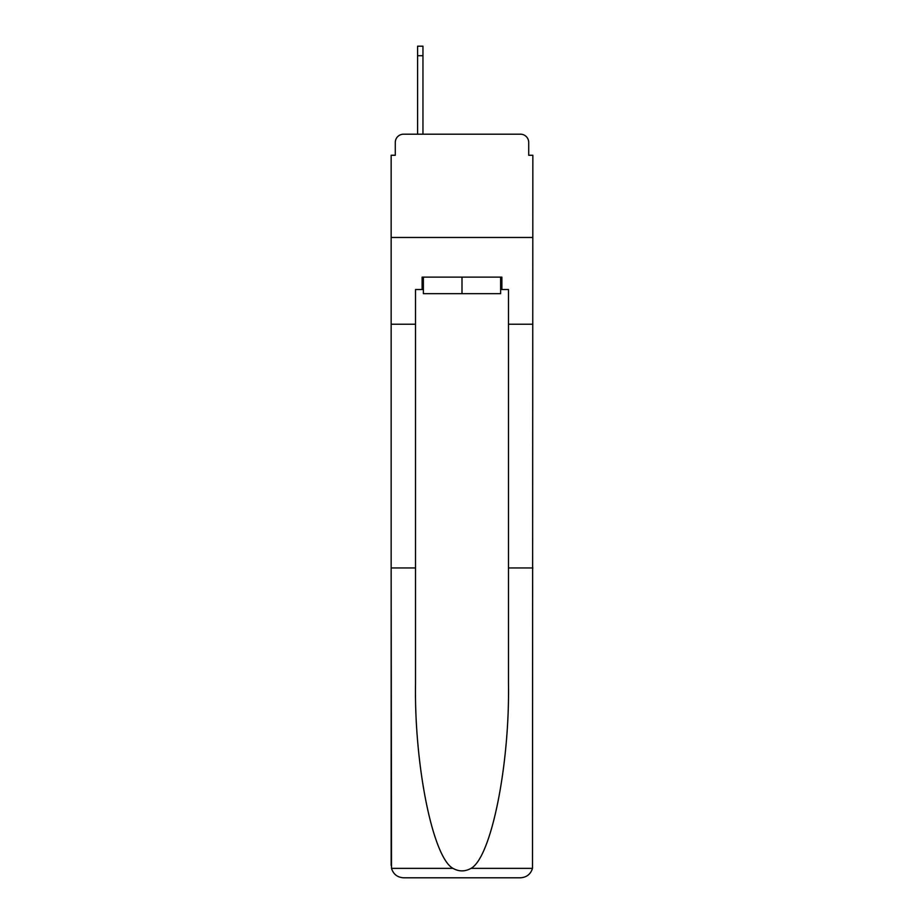 <?xml version="1.0" encoding="UTF-8"?>
<svg xmlns="http://www.w3.org/2000/svg" width="924" height="924" viewBox="0 0 924 924"><rect width="100%" height="100%" fill="white"/><g stroke="black" fill="none" stroke-linecap="round" stroke-linejoin="round"><path stroke-width="1.39" d="M395.287 142.458L395.287 155.267L395.287 142.458A8.258 8.258 0 0 1 403.545 134.188L417.59 134.188L417.59 46.2L422.961 46.2L422.961 55.706L417.59 55.706M500.623 289.524L501.871 289.524L501.871 277.131L422.129 277.131L422.129 289.524L415.523 289.524L415.523 567.96L391.152 567.96L391.51 868.375C393.393 874.243 397.401 877.384 403.545 877.8L520.455 877.8C526.599 877.384 530.607 874.243 532.49 868.375L532.848 155.267L528.713 155.267L528.713 142.458A8.258 8.258 0 0 0 520.455 134.188L403.545 134.188M415.523 324.232L391.152 324.232L391.152 237.468L532.848 237.468L391.152 237.468L391.152 155.267L395.287 155.267M422.961 55.706L422.961 134.188L429.776 134.188M494.224 134.188L520.455 134.188M528.713 155.267L528.713 142.458M403.545 877.8L434.938 877.8L403.545 877.8M415.523 567.96L415.523 683.529C414.241 765.615 432.894 857.587 453.003 868.375C458.997 871.713 464.991 871.713 470.997 868.375C491.106 857.587 509.759 765.615 508.477 683.529L508.477 289.524L501.871 289.524M391.152 865.407L391.152 324.232M532.848 324.232L508.477 324.232M532.848 567.96L508.477 567.96M422.129 289.524L423.377 289.524M423.377 277.131L423.377 293.659L500.623 293.659L500.623 277.131M462 277.131L462 293.659M391.51 868.375L453.003 868.375M470.997 868.375L532.49 868.375"/></g></svg>
